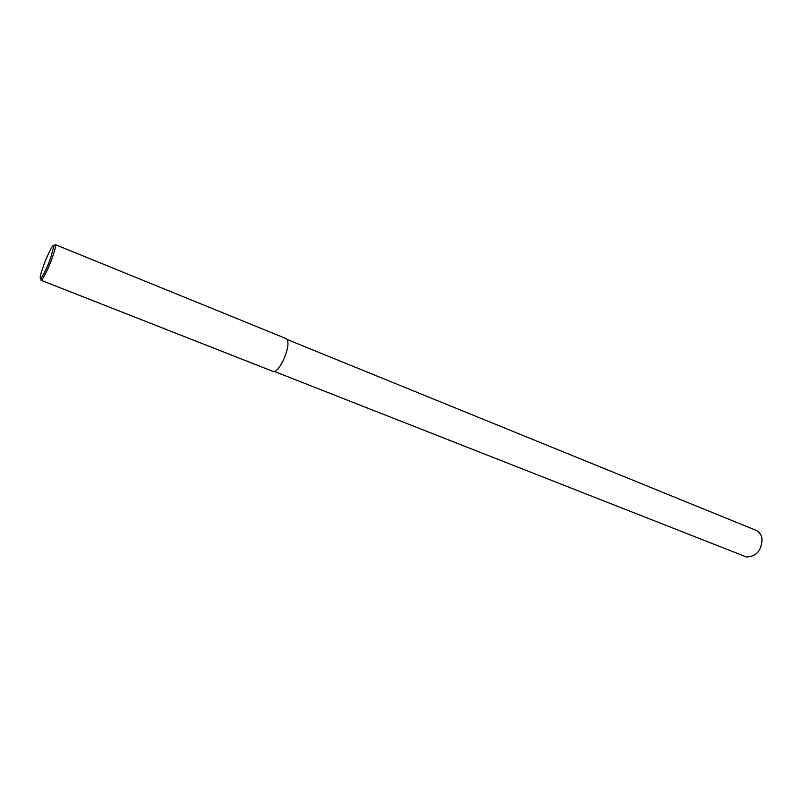 <?xml version="1.0" encoding="UTF-8"?>
<svg xmlns="http://www.w3.org/2000/svg" width="802" height="802" viewBox="0 0 802 802"><rect width="100%" height="100%" fill="white"/><g stroke="black" fill="none" stroke-linecap="round" stroke-linejoin="round"><path stroke-width="1.2" d="M53.924 245.793L55.298 244.62L55.569 245.412C55.278 248.43 54.115 252.68 52.1 258.154C48.962 267.026 45.544 274.274 41.854 279.878L41.092 280.309L40.882 278.505M50.666 257.953C47.719 266.264 44.521 273.051 41.072 278.324C39.057 279.477 40.571 273.422 45.614 260.179C50.837 248.169 53.604 243.447 53.934 246.003L50.666 257.953M55.298 244.62L286.434 338.725C288.519 341.191 288.489 345.722 286.344 352.319C284.6 358.975 277.753 372.559 273.372 371.547L41.092 280.309M287.347 339.577L756.988 530.703C761.339 533.771 762.862 538.032 761.569 543.475C760.106 552.027 755.083 556.538 746.522 557.009L274.585 371.547M41.854 279.878L41.072 278.324M55.569 245.412L53.934 246.003"/></g></svg>
